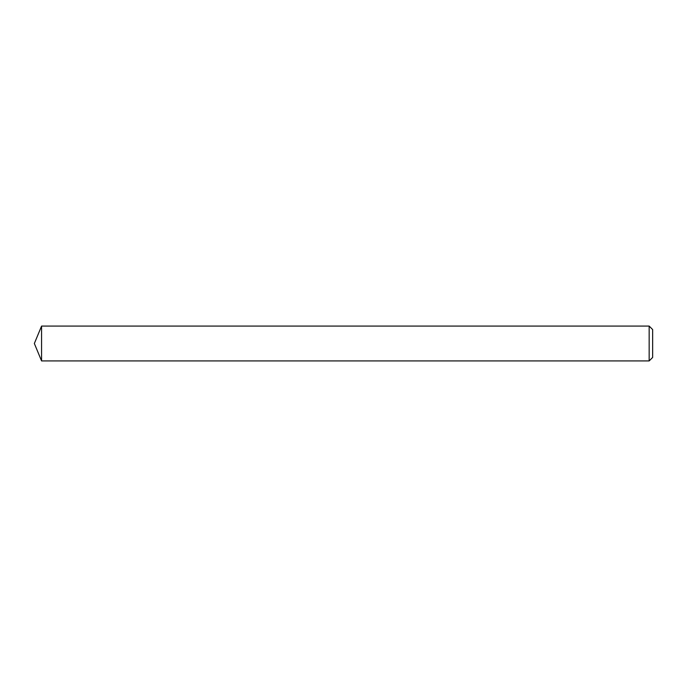 <?xml version="1.0" encoding="UTF-8"?>
<svg xmlns="http://www.w3.org/2000/svg" width="687" height="687" viewBox="0 0 687 687"><rect width="100%" height="100%" fill="white"/><g stroke="black" fill="none" stroke-linecap="round" stroke-linejoin="round"><path stroke-width="1.03" d="M652.65 329.562L652.65 357.438L649.163 360.924L649.163 326.076L652.65 329.562M41.572 360.924L34.35 343.5L41.572 326.076L41.572 360.924L649.163 360.924M41.572 326.076L649.163 326.076"/></g></svg>

